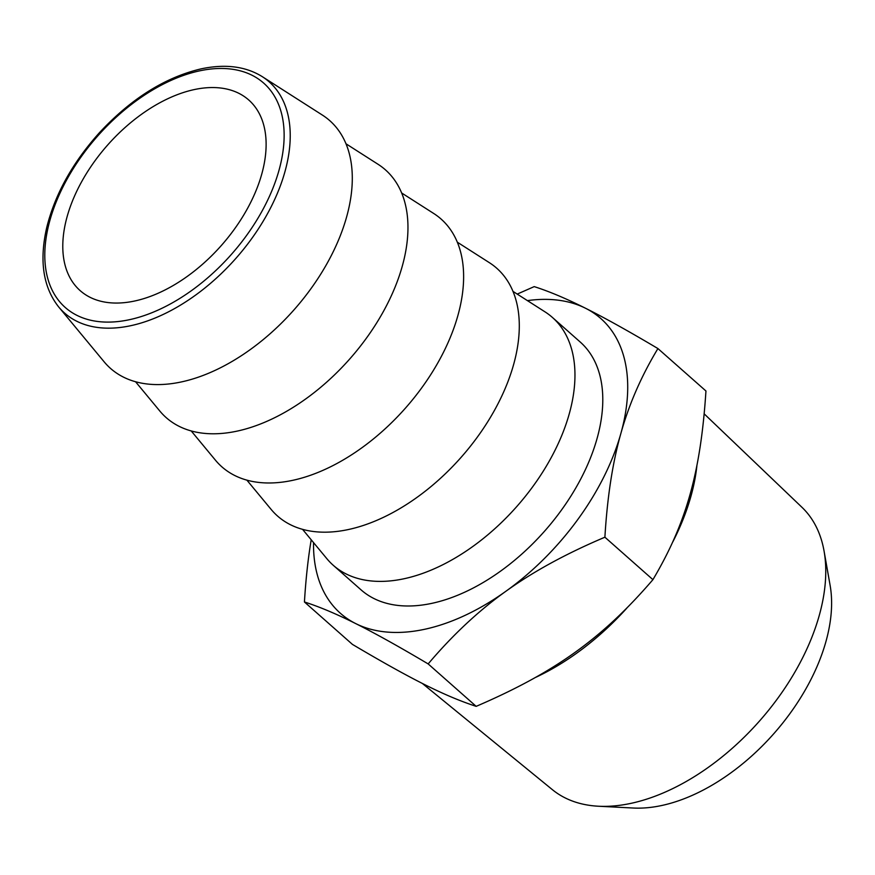 <?xml version="1.0" encoding="UTF-8"?>
<svg xmlns="http://www.w3.org/2000/svg" width="875" height="875" viewBox="0 0 875 875"><rect width="100%" height="100%" fill="white"/><g stroke="black" fill="none" stroke-linecap="round" stroke-linejoin="round"><path stroke-width="1.31" d="M704.211 413.886L801.938 507.281A188.475 112.372 131.5 0 1 824.064 551.064A188.475 112.372 131.5 0 1 819.186 615.705A188.475 112.372 131.5 0 1 598.533 806.236A188.475 112.372 131.5 0 1 552.366 789.655L422.341 683.441M696.883 465.784A195.42 116.517 131.5 0 1 690.878 496.475A195.42 116.517 131.5 0 1 672.897 541.745M626.697 608.278A195.42 116.517 131.5 0 1 535.981 677.228M313.534 542.609A196.656 117.25 -48.5 0 0 355.731 623.602C336.558 613.988 319.462 606.78 304.434 601.978L352.461 644.416C411.731 679.481 445.069 696.172 476.175 706.355C554.816 672.514 602.438 638.367 652.925 579.655C686.372 523.184 700.656 472.347 705.95 390.994L657.923 348.556C641.353 376.009 628.994 404.338 620.845 433.541A196.656 117.25 -48.5 0 0 585.506 308.241C604.57 317.767 628.709 331.209 657.923 348.556M517.212 294.087L534.209 286.617C549.238 291.419 566.333 298.627 585.506 308.241A196.656 117.25 -48.5 0 0 527.417 300.617M355.731 623.602A196.656 117.25 -48.5 0 0 505.958 591.216A196.656 117.25 -48.5 0 0 620.845 433.541C612.598 462.645 607.283 497.197 604.898 537.206C566.202 553.591 533.225 571.594 505.958 591.216C478.603 610.75 452.659 634.987 428.159 663.917C398.934 646.57 374.795 633.128 355.731 623.602M302.586 529.386L326.845 558.666A165.419 98.623 -48.5 0 0 333.233 565.272L361.069 589.87A165.419 98.623 -48.5 0 0 544.512 531.245A165.419 98.623 -48.5 0 0 580.169 341.983L552.333 317.373A165.419 98.623 -48.5 0 0 544.994 311.85L512.947 291.364M304.434 601.978C305.823 579.163 308.077 558.436 311.205 539.798M476.175 706.355L428.159 663.917M652.925 579.655L604.898 537.206M333.233 565.272A165.419 98.623 -48.5 0 0 516.688 506.636A165.419 98.623 -48.5 0 0 552.333 317.373M246.914 480.178L271.184 509.469A165.419 98.623 -48.5 0 0 461.016 457.439A165.419 98.623 -48.5 0 0 489.333 262.653L457.286 242.167M191.253 430.981L215.512 460.272A165.419 98.623 -48.5 0 0 405.344 408.231A165.419 98.623 -48.5 0 0 433.661 213.445L401.614 192.959M135.581 381.773L159.841 411.064A165.419 98.623 -48.5 0 0 349.683 359.034A165.419 98.623 -48.5 0 0 378 164.248L345.953 143.762M58.702 306.972L104.18 361.867A165.419 98.623 -48.5 0 0 294.011 309.837A165.419 98.623 -48.5 0 0 322.328 115.041L262.27 76.65C245.733 66.369 225.389 63.755 201.228 68.83C165.025 77.35 131.031 98.711 99.258 132.902C72.548 162.728 55.038 194.228 46.747 227.412C39.134 260.728 43.116 287.252 58.702 306.972A154.361 92.028 -48.5 0 0 235.845 258.42A154.361 92.028 -48.5 0 0 262.27 76.65M194.163 89.6A127.247 75.862 -48.5 0 0 82.731 179.78A127.247 75.862 -48.5 0 0 80.183 290.653A127.247 75.862 -48.5 0 0 221.287 245.558A127.247 75.862 -48.5 0 0 248.719 99.969A127.247 75.862 -48.5 0 0 194.163 89.6M598.533 806.236L633.369 808.03A164.434 98.044 -48.5 0 0 825.869 641.802A164.434 98.044 -48.5 0 0 830.123 585.419L824.064 551.064M199.423 70.897A149.767 89.294 -48.5 0 0 47.873 278.884A149.767 89.294 -48.5 0 0 246.05 236.173A149.767 89.294 -48.5 0 0 199.423 70.897"/></g></svg>
